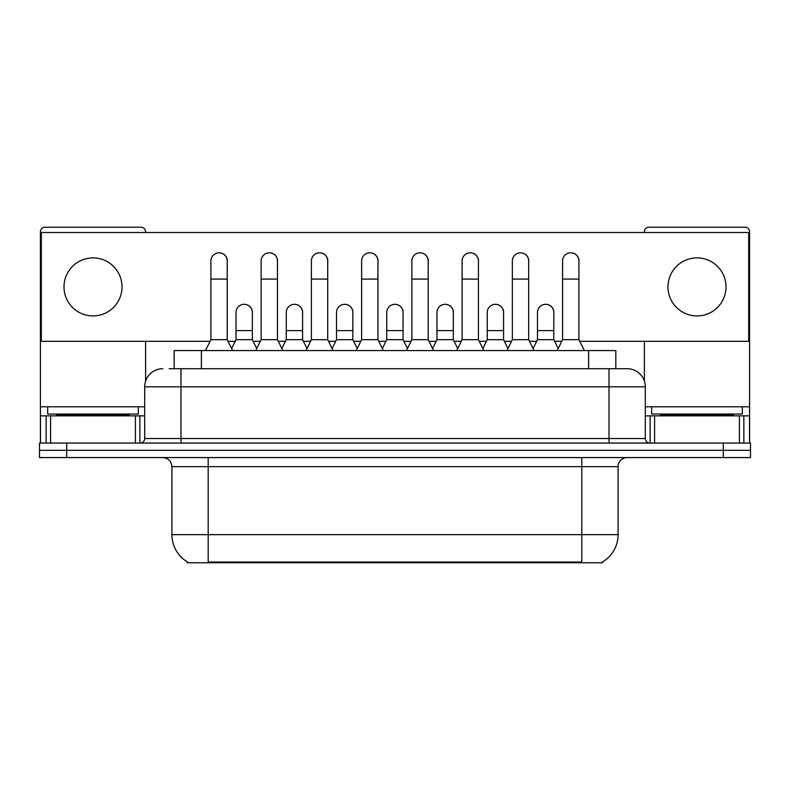 <?xml version="1.0" encoding="UTF-8"?>
<svg xmlns="http://www.w3.org/2000/svg" width="790" height="790" viewBox="0 0 790 790"><rect width="100%" height="100%" fill="white"/><g stroke="black" fill="none" stroke-linecap="round" stroke-linejoin="round"><path stroke-width="1.19" d="M174.185 368.703L174.185 350.562L615.815 350.562L615.815 368.703M602.681 561.878L602.681 562.776L187.319 562.776L187.319 561.878M187.595 562.045A31.738 31.738 0 0 1 171.904 534.662L208.185 534.662L208.185 562.045L581.815 562.045L581.815 534.662L618.096 534.662L618.096 466.643A9.065 9.065 0 0 1 627.161 457.578M171.904 534.662L171.904 466.643C171.371 461.133 168.349 458.111 162.839 457.578M602.405 562.045A31.738 31.738 0 0 0 618.096 534.662M66.706 443.062L750.5 443.062L750.5 450.32L39.5 450.32L39.5 457.578L66.706 457.578L66.706 450.32L39.5 450.32L39.5 443.062L66.706 443.062L66.706 450.32L750.5 450.32L750.5 457.578L66.706 457.578M169.603 368.703L627.161 368.703A18.14 18.14 0 0 1 645.302 386.833L645.302 438.529C645.549 441.264 647.059 442.775 649.834 443.062M169.188 368.703L180.979 368.703L180.979 386.833L144.698 386.833L144.698 438.529A4.533 4.533 0 0 1 140.166 443.062M162.839 368.703A18.14 18.14 0 0 0 144.698 386.833M626.885 368.703L620.812 368.703M205.459 350.562L210.9 339.68L227.224 339.68L232.665 350.562M227.224 339.68L227.224 260.967A8.167 8.167 0 0 0 219.067 252.8A8.167 8.167 0 0 1 219.581 252.82M210.9 339.68L210.9 279.097L227.224 279.097M210.9 279.097L210.9 260.967A8.167 8.167 0 0 1 219.067 252.8M231.628 348.479L236.022 339.68L252.346 339.68L256.74 348.479M252.346 339.68L252.346 312.475A8.167 8.167 0 0 0 244.693 304.328A8.167 8.167 0 0 1 252.346 312.475M236.022 339.68L236.022 330.615L252.346 330.615M236.022 330.615L236.022 312.475A8.167 8.167 0 0 1 244.693 304.328M255.703 350.562L261.144 339.68L277.468 339.68L282.909 350.562M277.468 339.68L277.468 260.967A8.167 8.167 0 0 0 269.301 252.8A8.167 8.167 0 0 1 269.815 252.82M261.144 339.68L261.144 279.097L277.468 279.097M261.144 279.097L261.144 260.967A8.167 8.167 0 0 1 269.301 252.8M305.947 350.562L311.388 339.68L327.712 339.68L333.153 350.562M327.712 339.68L327.712 260.967A8.167 8.167 0 0 0 319.545 252.8A8.167 8.167 0 0 1 320.059 252.82M311.388 339.68L311.388 279.097L327.712 279.097M311.388 279.097L311.388 260.967A8.167 8.167 0 0 1 319.545 252.8M356.181 350.562L361.623 339.68L377.946 339.68L383.387 350.562M377.946 339.68L377.946 260.967A8.167 8.167 0 0 0 369.789 252.8A8.167 8.167 0 0 1 370.303 252.82M361.623 339.68L361.623 279.097L377.946 279.097M361.623 279.097L361.623 260.967A8.167 8.167 0 0 1 369.789 252.8M406.425 350.562L411.867 339.68L428.19 339.68L433.631 350.562M428.19 339.68L428.19 260.967A8.167 8.167 0 0 0 420.033 252.8A8.167 8.167 0 0 1 420.547 252.82M411.867 339.68L411.867 279.097L428.19 279.097M411.867 279.097L411.867 260.967A8.167 8.167 0 0 1 420.033 252.8M281.862 348.479L286.266 339.68L302.59 339.68L306.984 348.479M302.59 339.68L302.59 312.475A8.167 8.167 0 0 0 294.937 304.328A8.167 8.167 0 0 1 302.59 312.475M286.266 339.68L286.266 330.615L302.59 330.615M286.266 330.615L286.266 312.475A8.167 8.167 0 0 1 294.937 304.328M332.106 348.479L336.51 339.68L352.834 339.68L357.228 348.479M352.834 339.68L352.834 312.475A8.167 8.167 0 0 0 345.181 304.328A8.167 8.167 0 0 1 352.834 312.475M336.51 339.68L336.51 330.615L352.834 330.615M336.51 330.615L336.51 312.475A8.167 8.167 0 0 1 345.181 304.328M382.35 348.479L386.745 339.68L403.068 339.68L407.472 348.479M403.068 339.68L403.068 312.475A8.167 8.167 0 0 0 395.425 304.328A8.167 8.167 0 0 1 403.068 312.475M386.745 339.68L386.745 330.615L403.068 330.615M386.745 330.615L386.745 312.475A8.167 8.167 0 0 1 395.425 304.328M138.349 406.791L47.667 406.791L47.667 414.049L138.349 414.049L138.349 406.791L144.698 406.791M129.284 415.856L129.284 414.947A0.909 0.909 0 0 1 130.192 414.049M129.284 414.947L56.732 414.947A0.909 0.909 0 0 0 55.823 414.049M56.732 414.947L56.732 415.856M742.333 406.791L651.651 406.791L651.651 414.049L742.333 414.049L742.333 406.791L749.592 406.791L749.592 443.062L749.592 415.856L743.854 415.856L743.854 443.062M733.268 415.856L733.268 414.947A0.909 0.909 0 0 1 734.177 414.049M733.268 414.947L660.717 414.947A0.909 0.909 0 0 0 659.808 414.049M660.717 414.947L660.717 415.856M135.406 443.062L135.406 415.856L50.609 415.856L50.609 443.062M145.607 232.487L145.607 231.756A4.533 4.533 0 0 0 141.074 227.224L44.941 227.224A4.533 4.533 0 0 0 40.409 231.756L40.409 415.856L50.609 415.856M145.607 341.31L145.607 381.175M135.406 415.856L144.698 415.856M40.409 443.062L40.409 415.856M739.391 443.062L739.391 415.856L654.594 415.856L654.594 443.062M749.592 406.791L749.592 231.756A4.533 4.533 0 0 0 745.059 227.224L648.926 227.224A4.533 4.533 0 0 0 644.393 231.756L644.393 232.487M644.393 341.31L644.393 381.175M645.302 415.856L654.594 415.856M739.391 415.856L743.854 415.856M553.8 313.689A8.167 8.167 0 0 0 545.683 304.308M503.556 313.689A8.167 8.167 0 0 0 495.439 304.308M453.312 313.689A8.167 8.167 0 0 0 445.195 304.308M570.844 252.8A8.167 8.167 0 0 0 570.805 252.8A8.167 8.167 0 0 1 578.912 262.171M528.678 262.171A8.167 8.167 0 0 0 520.561 252.8M403.068 313.689A8.167 8.167 0 0 0 394.951 304.308M344.756 304.308A8.167 8.167 0 0 0 344.716 304.308A8.167 8.167 0 0 1 352.834 313.689M302.59 313.689A8.167 8.167 0 0 0 294.473 304.308M428.19 262.171A8.167 8.167 0 0 0 420.073 252.8M377.946 262.171A8.167 8.167 0 0 0 369.839 252.8M327.712 262.171A8.167 8.167 0 0 0 319.594 252.8M277.468 262.171A8.167 8.167 0 0 0 269.351 252.8M478.434 262.171A8.167 8.167 0 0 0 470.317 252.8M252.346 313.689A8.167 8.167 0 0 0 244.228 304.308M227.224 262.171A8.167 8.167 0 0 0 219.107 252.8M696.997 257.876A29.023 29.023 0 0 0 667.975 286.898A29.023 29.023 0 0 0 696.997 315.921A29.023 29.023 0 0 0 726.01 286.898A29.023 29.023 0 0 0 696.997 257.876M93.003 257.876A29.023 29.023 0 0 0 63.99 286.898A29.023 29.023 0 0 0 93.003 315.921A29.023 29.023 0 0 0 122.025 286.898A29.023 29.023 0 0 0 93.003 257.876M579.732 341.31L748.683 341.31L748.683 232.487L41.317 232.487L41.317 341.31L210.081 341.31M228.043 341.31L235.203 341.31M253.165 341.31L260.325 341.31M278.287 341.31L285.447 341.31M303.4 341.31L310.569 341.31M328.522 341.31L335.691 341.31M353.644 341.31L360.813 341.31M378.766 341.31L385.935 341.31M403.888 341.31L411.057 341.31M429.01 341.31L436.169 341.31M454.132 341.31L461.291 341.31M479.254 341.31L486.413 341.31M504.375 341.31L511.535 341.31M529.488 341.31L536.657 341.31M554.61 341.31L561.779 341.31M456.669 350.562L462.111 339.68L478.434 339.68L483.875 350.562M478.434 339.68L478.434 260.967A8.167 8.167 0 0 0 470.267 252.8A8.167 8.167 0 0 1 470.781 252.82M462.111 339.68L462.111 279.097L478.434 279.097M462.111 279.097L462.111 260.967A8.167 8.167 0 0 1 470.267 252.8M506.913 350.562L512.355 339.68L528.678 339.68L534.119 350.562M528.678 339.68L528.678 260.967A8.167 8.167 0 0 0 520.511 252.8A8.167 8.167 0 0 1 521.025 252.82M512.355 339.68L512.355 279.097L528.678 279.097M512.355 279.097L512.355 260.967A8.167 8.167 0 0 1 520.511 252.8M557.148 350.562L562.589 339.68L578.912 339.68L584.363 350.562M578.912 339.68L578.912 260.967A8.167 8.167 0 0 0 570.755 252.8A8.167 8.167 0 0 1 571.269 252.82M562.589 339.68L562.589 279.097L578.912 279.097M562.589 279.097L562.589 260.967A8.167 8.167 0 0 1 570.755 252.8M432.594 348.479L436.988 339.68L453.312 339.68L457.716 348.479M453.312 339.68L453.312 312.475A8.167 8.167 0 0 0 445.659 304.328A8.167 8.167 0 0 1 453.312 312.475M436.988 339.68L436.988 330.615L453.312 330.615M436.988 330.615L436.988 312.475A8.167 8.167 0 0 1 445.659 304.328M482.828 348.479L487.233 339.68L503.556 339.68L507.95 348.479M503.556 339.68L503.556 312.475A8.167 8.167 0 0 0 495.903 304.328A8.167 8.167 0 0 1 503.556 312.475M487.233 339.68L487.233 330.615L503.556 330.615M487.233 330.615L487.233 312.475A8.167 8.167 0 0 1 495.903 304.328M533.072 348.479L537.476 339.68L553.8 339.68L558.194 348.479M553.8 339.68L553.8 312.475A8.167 8.167 0 0 0 546.147 304.328A8.167 8.167 0 0 1 553.8 312.475M537.476 339.68L537.476 330.615L553.8 330.615M537.476 330.615L537.476 312.475A8.167 8.167 0 0 1 546.147 304.328M578.191 562.776L578.191 561.878M211.809 562.776L211.809 561.878M201.391 368.703L201.391 350.562M588.609 368.703L588.609 350.562M581.815 457.578L581.815 466.643L171.904 466.643M618.096 466.643L581.815 466.643L581.815 534.662L208.185 534.662L208.185 457.578M723.294 457.578L723.294 443.062M180.979 443.062L180.979 438.529L645.302 438.529M144.698 438.529L180.979 438.529L180.979 386.833L609.021 386.833L609.021 443.062M645.302 386.833L609.021 386.833L609.021 368.703M47.667 406.791L40.409 406.791M139.869 415.856L139.869 443.062M40.478 415.856L40.478 443.062M46.146 443.062L46.146 415.856M651.651 406.791L645.302 406.791M749.522 443.062L749.522 415.856M650.131 443.062L650.131 415.856"/></g></svg>

